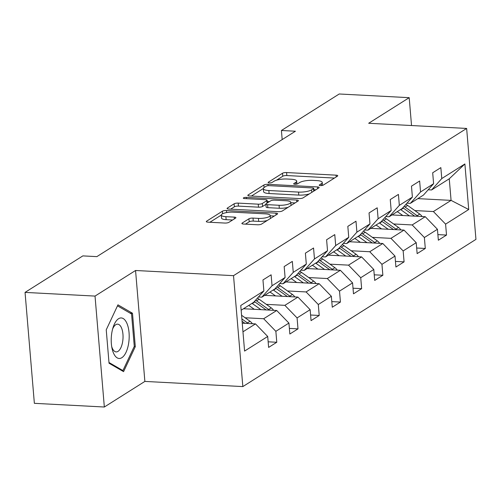 <?xml version="1.0" encoding="UTF-8"?>
<svg xmlns="http://www.w3.org/2000/svg" width="501" height="501" viewBox="0 0 501 501"><rect width="100%" height="100%" fill="white"/><g stroke="black" fill="none" stroke-linecap="round" stroke-linejoin="round"><path stroke-width="0.75" d="M320.415 185.595A2.148 0.576 -4.8 0 0 323.277 185.107L337.461 176.152A3.062 0.82 -4.8 0 0 337.762 175.745A3.062 0.82 -4.8 0 0 336.046 175.162L286.591 172.551A3.062 0.82 -4.8 0 0 282.508 173.252L268.323 182.207A2.148 0.576 -4.8 0 0 268.11 182.489A2.148 0.576 -4.8 0 0 269.313 182.896A2.148 0.576 -4.8 0 0 272.168 182.408L274.009 181.249A9.807 2.618 -4.8 0 1 287.073 179.02L291.194 179.233A9.807 2.618 -4.8 0 1 296.692 181.111A9.807 2.618 -4.8 0 1 295.709 182.395L293.874 183.554A2.148 0.576 -4.8 0 0 293.661 183.836A2.148 0.576 -4.8 0 0 294.864 184.249A2.148 0.576 -4.8 0 0 297.726 183.761L299.56 182.602A9.807 2.618 -4.8 0 1 312.624 180.366L316.745 180.585A9.807 2.618 -4.8 0 1 322.243 182.458A9.807 2.618 -4.8 0 1 321.266 183.742L319.425 184.907A2.148 0.576 -4.8 0 0 319.212 185.182A2.148 0.576 -4.8 0 0 320.415 185.595M242.196 223.058A3.062 0.82 -4.8 0 0 241.889 223.459A3.062 0.82 -4.8 0 0 243.605 224.047L257.483 224.774A3.062 0.82 -4.8 0 0 261.566 224.079L277.316 214.127A3.062 0.82 -4.8 0 0 277.623 213.727A3.062 0.82 -4.8 0 0 275.907 213.144L226.452 210.533A3.062 0.82 -4.8 0 0 222.369 211.228L206.612 221.179A3.062 0.82 -4.8 0 0 206.312 221.58A3.062 0.82 -4.8 0 0 208.028 222.168L224.786 223.051A3.062 0.82 -4.8 0 0 228.869 222.35L235.614 218.098A3.062 0.82 -4.8 0 0 235.921 217.697A3.062 0.82 -4.8 0 0 234.199 217.108L225.888 216.67A8.198 2.192 -4.8 0 1 221.292 215.098A8.198 2.192 -4.8 0 1 233.028 212.161L265.586 213.877A8.198 2.192 -4.8 0 1 270.183 215.443A8.198 2.192 -4.8 0 1 258.447 218.386L253.018 218.098A3.062 0.82 -4.8 0 0 248.934 218.799L242.196 223.058L242.259 223.803M135.558 270.49L95.027 296.085L25.05 292.396L34.362 403.324L104.34 407.012L144.87 381.418L242.841 386.59L233.522 275.663L135.558 270.49L144.87 381.418M411.534 125.532L409.198 97.676L368.667 123.271L466.638 128.444L233.522 275.663M409.198 97.676L339.221 93.988L281.418 130.492L282.182 139.585M25.05 292.396L82.853 255.892L96.85 256.631L295.415 131.224L281.418 130.492M299.003 198.559A3.062 0.82 -4.8 0 0 303.08 197.857L318.836 187.913A3.062 0.82 -4.8 0 0 319.143 187.506A3.062 0.82 -4.8 0 0 317.421 186.923L267.966 184.312A3.062 0.82 -4.8 0 0 263.883 185.013L248.133 194.958A3.062 0.82 -4.8 0 0 247.826 195.359A3.062 0.82 -4.8 0 0 249.548 195.947L299.003 198.559M298.076 201.02L282.326 210.971A3.062 0.82 -4.8 0 1 278.243 211.666L228.788 209.055A3.062 0.82 -4.8 0 1 227.066 208.472A3.062 0.82 -4.8 0 1 227.373 208.072L234.117 203.813A3.062 0.82 -4.8 0 1 238.2 203.112L258.253 204.17A3.062 0.82 -4.8 0 0 262.336 203.475L266.808 200.65A3.062 0.82 -4.8 0 0 267.114 200.25A3.062 0.82 -4.8 0 0 265.398 199.661L244.513 198.559A2.148 0.576 -4.8 0 1 243.311 198.145A2.148 0.576 -4.8 0 1 246.386 197.381L296.667 200.031A3.062 0.82 -4.8 0 1 298.383 200.619A3.062 0.82 -4.8 0 1 298.076 201.02M242.841 386.59L475.95 239.372L466.638 128.444M268.154 341.807L276.784 342.264L275.863 331.318L288.92 323.076L289.841 334.017L298.001 328.863L297.08 317.922L310.138 309.674L311.058 320.621L319.218 315.467L318.298 304.52L331.355 296.279L332.276 307.219L340.436 302.065L339.515 291.125L352.572 282.877L353.487 293.818L361.647 288.664L360.733 277.723L373.79 269.475L374.704 280.422L382.864 275.268L381.95 264.321L395.001 256.08L395.922 267.02L404.082 261.866L403.161 250.926L416.218 242.678L417.139 253.625L425.299 248.471L424.378 237.524L437.436 229.283L438.356 240.223L446.516 235.069L445.596 224.129L468.717 209.524L464.89 163.952L449.259 178.794L431.58 189.96L428.186 189.779M276.784 342.264L268.624 347.418L267.703 336.472L244.582 351.076L240.756 305.504L263.877 290.906L262.956 279.959L271.116 274.805L272.037 285.752L285.094 277.504L284.173 266.563L292.334 261.409L293.254 272.35L306.311 264.102L305.391 253.162L313.551 248.008L314.471 258.948L327.529 250.707L326.608 239.76L334.768 234.612L335.689 245.553L348.746 237.305L347.826 226.364L355.986 221.21L356.906 232.151L369.963 223.909L369.043 212.963L377.203 207.809L378.123 218.755L391.175 210.508L390.26 199.567L398.42 194.413L399.335 205.354L412.392 197.112L411.478 186.165L419.638 181.011L420.552 191.958L433.609 183.71L432.689 172.77L440.849 167.616L441.769 178.556L464.89 163.952M243.499 308.741L276.715 310.488L263.664 318.736L245.089 317.759M258.453 296.974L261.848 297.149L274.905 288.908L285.094 277.504M263.664 318.736L275.863 331.318M276.715 310.488L288.92 323.076M272.037 285.752L261.848 297.149M264.716 295.339L297.932 297.093L284.875 305.341L266.307 304.357M279.671 283.572L283.065 283.754L296.122 275.506L306.311 264.102M284.875 305.341L297.08 317.922M297.932 297.093L310.138 309.674M293.254 272.35L283.065 283.754M285.933 281.938L319.15 283.691L306.092 291.939L287.524 290.956M300.888 270.171L304.282 270.352L317.34 262.104L327.529 250.707M306.092 291.939L318.298 304.52M319.15 283.691L331.355 296.279M314.471 258.948L304.282 270.352M307.151 268.542L340.367 270.296L327.31 278.537L308.741 277.56M322.105 256.775L325.5 256.95L338.557 248.709L348.746 237.305M327.31 278.537L339.515 291.125M340.367 270.296L352.572 282.877M335.689 245.553L325.5 256.95M328.368 255.141L361.584 256.894L348.527 265.142L329.952 264.159M343.323 243.373L346.717 243.555L359.768 235.307L369.963 223.909M348.527 265.142L360.733 277.723M361.584 256.894L373.79 269.475M356.906 232.151L346.717 243.555M349.585 241.745L382.802 243.499L369.744 251.74L351.17 250.763M364.534 229.978L367.934 230.153L380.985 221.912L391.175 210.508M369.744 251.74L381.95 264.321M382.802 243.499L395.001 256.08M378.123 218.755L367.934 230.153M370.796 228.343L404.019 230.097L390.962 238.344L372.387 237.361M385.751 216.576L389.145 216.758L402.203 208.51L412.392 197.112M390.962 238.344L403.161 250.926M404.019 230.097L416.218 242.678M399.335 205.354L389.145 216.758M392.014 214.948L425.236 216.695L412.179 224.943L393.604 223.966M406.969 203.181L410.363 203.356L423.42 195.114L433.609 183.71M412.179 224.943L424.378 237.524M425.236 216.695L437.436 229.283M420.552 191.958L410.363 203.356M417.859 198.628L451.075 200.381L433.396 211.547L414.822 210.564M433.396 211.547L445.596 224.129M449.259 178.794L451.075 200.381L468.717 209.524M441.769 178.556L431.58 189.96M95.027 296.085L104.34 407.012M242.966 331.806L255.504 323.89L242.24 323.189M263.877 290.906L253.688 302.303L241.15 310.219M255.504 323.89L267.703 336.472M437.887 234.612L446.516 235.069M416.669 248.014L425.299 248.471M395.452 261.416L404.082 261.866M374.234 274.811L382.864 275.268M353.017 288.213L361.647 288.664M331.8 301.608L340.436 302.065M310.582 315.01L319.218 315.467M289.371 328.405L298.001 328.863M109.043 363.231L123.572 371.642L135.295 346.654L132.489 313.244L117.96 304.833L106.237 329.821L109.043 363.231M130.053 313.119L132.489 313.244M134.174 346.592L135.295 346.654M334.43 178.062L286.841 175.55A3.062 0.82 -4.8 0 0 282.758 176.246L276.521 180.191M263.351 188.508L251.414 196.048M315.812 189.823L313.851 189.716M313.52 188.633A2.148 0.576 -4.8 0 0 313.732 188.351A2.148 0.576 -4.8 0 0 312.53 187.944L269.118 185.652A2.148 0.576 -4.8 0 0 266.263 186.14L264.328 187.361A9.807 2.618 -4.8 0 0 263.344 188.645A9.807 2.618 -4.8 0 0 268.849 190.524L298.521 192.09A9.807 2.618 -4.8 0 0 311.584 189.854L313.52 188.633L313.732 191.131M263.344 188.645L263.601 191.645A9.807 2.618 -4.8 0 0 269.1 193.524L268.849 190.524M309.324 193.918A9.807 2.618 -4.8 0 1 298.771 195.089L269.1 193.524M230.654 209.155L234.368 206.807L234.117 203.813M265.906 204.377L262.587 206.468A3.062 0.82 -4.8 0 1 258.51 207.17L238.451 206.111A3.062 0.82 -4.8 0 0 234.368 206.807M267.221 201.465L269.5 201.584M290.837 202.711L295.051 202.93M279.07 205.272A8.198 2.192 -4.8 0 0 290.805 202.329A8.198 2.192 -4.8 0 0 286.209 200.757L274.736 200.156A3.062 0.82 -4.8 0 0 270.659 200.851L266.181 203.675A3.062 0.82 -4.8 0 0 265.874 204.076A3.062 0.82 -4.8 0 0 267.597 204.665L279.07 205.272L279.32 208.266A8.198 2.192 -4.8 0 0 288.163 207.282M291.056 205.454A8.198 2.192 -4.8 0 0 291.062 205.329L290.805 202.329M265.874 204.076L266.131 207.076A3.062 0.82 -4.8 0 0 267.847 207.665L267.597 204.665M279.32 208.266L267.847 207.665M267.265 220.478A8.198 2.192 -4.8 0 1 258.698 221.386L253.274 221.098A3.062 0.82 -4.8 0 0 249.191 221.799L245.471 224.141M270.44 218.474A8.198 2.192 -4.8 0 0 270.44 218.442L270.183 215.443M221.292 215.098L221.542 218.098A8.198 2.192 -4.8 0 0 226.139 219.67L225.888 216.67M232.583 220.008L226.139 219.67M221.285 215.067L209.894 222.262M274.291 216.044L270.221 215.825M422.111 216.532A8.273 7.089 -122.3 0 0 419.75 214.077L407.632 205.435A23.885 20.472 -122.3 0 0 405.942 204.327M409.43 215.862L400.838 209.731A23.885 20.472 -122.3 0 0 400.568 209.543M402.798 215.511L399.115 212.887A19.827 16.99 -122.3 0 0 397.199 211.672M417.915 216.313A8.273 7.089 -122.3 0 0 417.164 215.712L405.052 207.07A23.885 20.472 -122.3 0 0 404.082 206.412M402.898 207.74A23.885 20.472 57.7 0 1 403.418 208.103L414.69 216.144M121.843 357.695A20.297 8.937 93 0 0 129.045 332.626A20.297 8.937 93 0 0 118.568 318.724A20.297 8.937 93 0 0 113.182 327.128A20.297 8.937 93 0 0 112.055 348.489A20.297 8.937 93 0 0 121.843 357.695M111.698 346.56A13.896 6.118 93 0 0 116.163 351.909A13.896 6.118 93 0 0 118.011 351.376A13.896 6.118 93 0 0 123.046 336.265A13.896 6.118 93 0 0 117.622 324.16A13.896 6.118 93 0 0 115.775 324.692A13.896 6.118 93 0 0 112.625 329.007M106.237 329.821L117.484 305.842L131.563 313.995L134.281 346.36L122.927 370.577L108.98 362.499M121.605 370.508L122.927 370.577M400.894 229.934A8.273 7.089 -122.3 0 0 398.533 227.479L386.421 218.837A23.885 20.472 -122.3 0 0 384.724 217.728M388.212 229.264L379.62 223.133A23.885 20.472 -122.3 0 0 379.351 222.945M381.58 228.913L377.898 226.283A19.827 16.99 -122.3 0 0 375.982 225.068M396.704 229.708A8.273 7.089 -122.3 0 0 395.947 229.107L383.835 220.471A23.885 20.472 -122.3 0 0 382.864 219.807M381.681 221.135A23.885 20.472 57.7 0 1 382.2 221.498L393.473 229.539M379.677 243.329A8.273 7.089 -122.3 0 0 377.316 240.875L365.204 232.239A23.885 20.472 -122.3 0 0 363.507 231.124M366.995 242.659L358.403 236.528A23.885 20.472 -122.3 0 0 358.134 236.34M360.363 242.315L356.681 239.685A19.827 16.99 -122.3 0 0 354.764 238.47M375.487 243.11A8.273 7.089 -122.3 0 0 374.729 242.509L362.618 233.867A23.885 20.472 -122.3 0 0 361.647 233.209M360.463 234.537A23.885 20.472 57.7 0 1 360.989 234.9L372.256 242.941M358.459 256.731A8.273 7.089 -122.3 0 0 356.098 254.276L343.987 245.634A23.885 20.472 -122.3 0 0 342.289 244.526M345.778 256.061L337.186 249.93A23.885 20.472 -122.3 0 0 336.916 249.742M339.146 255.71L335.463 253.086A19.827 16.99 -122.3 0 0 333.553 251.865M354.27 256.512A8.273 7.089 -122.3 0 0 353.512 255.905L341.4 247.269A23.885 20.472 -122.3 0 0 340.43 246.605M339.246 247.932A23.885 20.472 57.7 0 1 339.772 248.296L351.044 256.337M337.242 270.127A8.273 7.089 -122.3 0 0 334.881 267.672L322.769 259.036A23.885 20.472 -122.3 0 0 321.078 257.927M324.567 269.463L315.968 263.332A23.885 20.472 -122.3 0 0 315.699 263.138M317.928 269.112L314.246 266.482A19.827 16.99 -122.3 0 0 312.336 265.267M333.052 269.907A8.273 7.089 -122.3 0 0 332.295 269.306L320.183 260.664A23.885 20.472 -122.3 0 0 319.212 260.006M318.029 261.334A23.885 20.472 57.7 0 1 318.555 261.697L329.827 269.738M316.031 283.528A8.273 7.089 -122.3 0 0 313.664 281.074L301.552 272.431A23.885 20.472 -122.3 0 0 299.861 271.323M303.349 282.858L294.751 276.727A23.885 20.472 -122.3 0 0 294.488 276.539M296.711 282.508L293.029 279.884A19.827 16.99 -122.3 0 0 291.119 278.669M311.835 283.309A8.273 7.089 -122.3 0 0 311.083 282.708L298.965 274.066A23.885 20.472 -122.3 0 0 298.001 273.408M296.811 274.73A23.885 20.472 57.7 0 1 297.337 275.099L308.61 283.134M294.813 296.93A8.273 7.089 -122.3 0 0 292.446 294.475L280.335 285.833A23.885 20.472 -122.3 0 0 278.644 284.725M282.132 296.26L273.533 290.129A23.885 20.472 -122.3 0 0 273.27 289.941M275.5 295.909L271.811 293.279A19.827 16.99 -122.3 0 0 269.901 292.064M290.618 296.705A8.273 7.089 -122.3 0 0 289.866 296.104L277.754 287.468A23.885 20.472 -122.3 0 0 276.784 286.804M275.594 288.131A23.885 20.472 57.7 0 1 276.12 288.495L287.392 296.536M273.596 310.326A8.273 7.089 -122.3 0 0 271.229 307.871L259.117 299.229A23.885 20.472 -122.3 0 0 257.426 298.12M260.915 309.656L252.316 303.525A23.885 20.472 -122.3 0 0 252.053 303.337M254.283 309.305L250.594 306.681A19.827 16.99 -122.3 0 0 248.684 305.466M269.4 310.106A8.273 7.089 -122.3 0 0 268.649 309.505L256.537 300.863A23.885 20.472 -122.3 0 0 255.566 300.205M254.383 301.533A23.885 20.472 57.7 0 1 254.903 301.896L266.175 309.937M252.379 323.727A8.273 7.089 -122.3 0 0 250.012 321.273L241.576 315.248M248.183 323.502A8.273 7.089 -122.3 0 0 247.431 322.901L241.883 318.949M242.083 321.285L244.958 323.333M321.417 185.577L321.266 183.742M293.918 184.08L293.874 183.554M295.866 184.224L295.709 182.395M268.367 182.727L268.323 182.207M282.758 176.246L282.508 173.252M286.841 175.55L286.591 172.551M336.196 176.947L336.046 175.162M319.469 185.426L319.425 184.907M248.195 195.703L248.133 194.958M264.096 187.518L263.883 185.013M268.085 185.677L267.966 184.312M317.571 188.708L317.421 186.923M298.771 195.089L298.521 192.09M311.797 192.359L311.584 189.854M227.435 208.817L227.373 208.072M238.451 206.111L238.2 203.112M258.51 207.17L258.253 204.17M262.587 206.468L262.336 203.475M267.02 203.149L266.808 200.65M246.492 198.665L246.386 197.381M296.811 201.815L296.667 200.031M249.191 221.799L248.934 218.799M253.274 221.098L253.018 218.098M258.698 221.386L258.447 218.386M234.349 218.893L234.199 217.108M206.675 221.924L206.612 221.179M222.582 213.764L222.369 211.228M226.621 212.574L226.452 210.533M276.057 214.929L275.907 213.144M405.052 207.07L407.632 205.435M400.838 209.731L403.418 208.103M417.164 215.712L419.75 214.077M383.835 220.471L386.421 218.837M379.62 223.133L382.2 221.498M395.947 229.107L398.533 227.479M362.618 233.867L365.204 232.239M358.403 236.528L360.989 234.9M374.729 242.509L377.316 240.875M341.4 247.269L343.987 245.634M337.186 249.93L339.772 248.296M353.512 255.905L356.098 254.276M320.183 260.664L322.769 259.036M315.968 263.332L318.555 261.697M332.295 269.306L334.881 267.672M298.965 274.066L301.552 272.431M294.751 276.727L297.337 275.099M311.083 282.708L313.664 281.074M277.754 287.468L280.335 285.833M273.533 290.129L276.12 288.495M289.866 296.104L292.446 294.475M256.537 300.863L259.117 299.229M252.316 303.525L254.903 301.896M268.649 309.505L271.229 307.871M247.431 322.901L250.012 321.273M322.494 185.401L322.243 182.458M296.936 184.055L296.692 181.111M313.958 190.994L313.732 188.351M267.34 202.943L267.114 200.25"/></g></svg>
